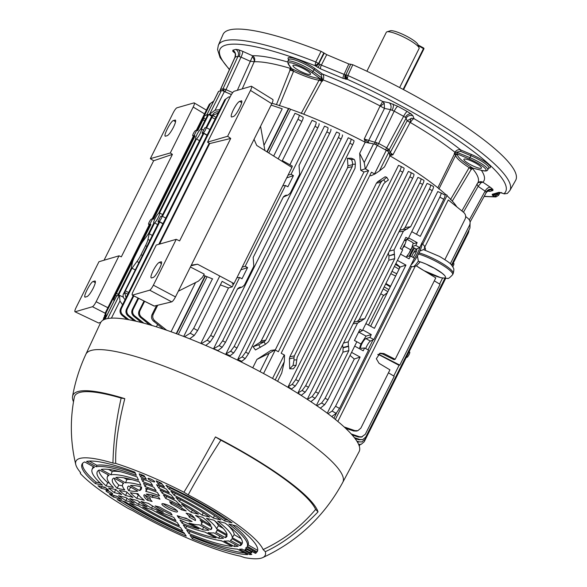 <?xml version="1.0" encoding="UTF-8"?>
<svg xmlns="http://www.w3.org/2000/svg" width="587" height="587" viewBox="0 0 587 587"><rect width="100%" height="100%" fill="white"/><g stroke="black" fill="none" stroke-linecap="round" stroke-linejoin="round"><path stroke-width="0.88" d="M399.63 87.558L419.177 48.347A18.322 3.493 -153.5 0 0 419.096 47.885A18.322 3.493 -153.5 0 0 404.34 37.377A18.322 3.493 -153.5 0 0 386.972 31.83A18.322 3.493 -153.5 0 0 386.928 31.845A18.322 3.493 -153.5 0 0 386.312 32.3L366.897 71.24M386.928 31.845L390.326 30.781A15.702 2.994 26.5 0 1 405.191 35.491A15.702 2.994 26.5 0 1 417.9 44.524L419.096 47.885M403.577 89.642L423.917 48.868L418.311 45.676M423.917 48.838A0.653 0.631 73.8 0 0 423.623 48.002L422.919 48.207M418.054 44.95L423.623 48.002M231.41 94.507L223.874 91.374M235.343 53.461L232.797 51.311L232.834 50.218A5.232 5.034 -106.2 0 1 235.116 57.13L220.551 89.495L220.529 89.98L220.551 89.495L223.023 88.784L226.002 89.62A1.966 0.396 114.2 0 0 225.364 91.792M232.834 50.218L235.747 49.381A5.232 5.034 -106.2 0 1 238.028 56.286L223.023 88.784A1.966 1.886 73.8 0 0 223.464 91.066M365.459 142.443L364.233 139.002L378.696 143.47A1.966 0.389 118.8 0 1 377.346 145.282L375.489 144.527M369.054 143.199L364.233 139.002L380.119 105.924L382.687 101.478L389.122 102.769A5.232 4.197 -78.6 0 1 390.48 109.63L374.983 141.951A1.966 1.578 101.4 0 0 375.409 144.468M386.591 150.617L385.358 149.678A1.966 0.389 118.8 0 0 386.708 147.865L389.174 149.744A1.966 1.886 158.9 0 1 387.06 150.764M477.825 182.836A4.579 4.483 -133.6 0 1 482.903 182.205L490.394 187.297A5.232 2.964 -55.8 0 0 485.119 191.12L478.126 186.365L463.444 212.215M490.394 187.297L492.948 189.44A5.232 4.777 142.3 0 0 486.227 192.008L486.197 192.507L485.119 191.12L469.336 219.883M304.345 69.105A9.818 1.871 -153.5 0 0 292.964 65.48A9.818 1.871 -153.5 0 0 299.15 70.609A9.818 1.871 -153.5 0 0 310.53 74.233A9.818 1.871 -153.5 0 0 304.345 69.105M389.122 102.769L397.795 106.306A5.232 1.042 -61.2 0 0 394.193 111.141L390.48 109.63L384.47 108.419L368.607 140.675A1.966 1.578 101.4 0 0 368.797 142.949M397.795 106.306L407.231 111.486A5.232 1.042 -61.2 0 0 403.629 116.321L394.193 111.141L378.696 143.47L386.708 147.865L403.629 116.321L405.323 117.356A5.232 3.632 127.3 0 1 411.142 113.966L412.984 115.866A5.232 5.034 -21.1 0 0 406.094 118.2L405.323 117.356M475.272 162.929A9.818 1.871 -153.5 0 0 463.891 159.297A9.818 1.871 -153.5 0 0 470.077 164.433A9.818 1.871 -153.5 0 0 481.457 168.058A9.818 1.871 -153.5 0 0 475.272 162.929M235.747 49.381L238.366 49.697L242.695 51.333A5.232 1.049 -65.8 0 1 241.008 57.122L238.028 56.286L235.116 57.13L235.116 57.563L235.116 57.13M229.4 69.626L220.081 57.577L217.564 49.594L218.342 45.272A162.863 31.074 26.5 0 1 315.791 61.973L321.346 65.113A3.273 1.005 112.9 0 0 320.612 68.877L314.97 65.641A159.598 30.451 -153.5 0 0 229.51 69.376M326.724 54.65L321.346 65.113L345.772 75.055L350.733 64.247L348.832 63.983L326.724 54.65L323.826 52.881L318.565 63.455M352.794 64.746A163.487 31.192 26.5 0 1 412.764 94.61A163.487 31.192 26.5 0 1 515.628 180.385L509.832 190.599A162.863 31.074 26.5 0 0 407.363 105.154A162.863 31.074 26.5 0 0 347.878 75.518L352.794 64.746L350.733 64.247M348.832 63.983L343.96 74.666A3.273 1.005 112.9 0 0 343.234 78.423L320.612 68.877M324.222 53.219L318.844 63.682A3.273 2.524 130.1 0 1 314.992 65.663M484.238 196.227A159.598 30.451 -153.5 0 0 494.166 196.55L492.288 195.031L492.266 194.275A3.273 3.148 73.8 0 0 494.614 194.539L500.997 192.69M492.266 194.275L499.104 192.294L503.895 193.695A3.273 0.462 114.9 0 0 503.947 193.783A3.273 0.462 114.9 0 0 504.006 193.791M492.948 189.44L492.904 190.533L489.991 191.377A5.232 5.034 73.8 0 0 487.797 190.76M503.895 193.695L503.939 193.717A159.598 30.451 -153.5 0 0 347.306 79.296L345.809 75.019A2.619 0.389 23.5 0 1 347.878 75.518L347.306 79.304L343.234 78.423M499.104 192.294A3.273 3.148 73.8 0 0 501.071 192.646M494.129 196.52A3.273 1.688 -56.8 0 0 497.284 194.04L497.695 194.304A2.619 0.484 29.8 0 1 498.583 195.295A2.619 0.484 29.8 0 1 498.576 195.302L499.897 193.006M496.455 193.402L497.284 194.04L497.468 193.71M484.106 196.476L495.905 196.931L494.166 196.55L497.666 194.356L498.15 193.512M495.905 196.931L498.576 195.317A2.619 0.44 -149.9 0 0 497.666 194.356M350.637 64.372L345.772 75.055A3.273 3.214 35.3 0 0 347.306 79.304M345.831 74.967A2.619 0.382 24.6 0 1 347.886 75.51M315.791 61.973L314.97 65.641L318.543 63.499L315.791 61.973L321.074 51.355L323.826 52.881M218.342 45.272L223.016 34.494A163.487 31.192 26.5 0 1 321.074 51.355M242.695 51.333L252.513 55.743A4.579 4.241 -91.9 0 1 254.34 61.745L250.172 61.239L241.008 57.122L226.002 89.62L232.679 92.621M242.233 88.894L254.171 61.818A4.579 3.471 51.5 0 0 252.307 56.91L237.346 90.317M287.615 61.98A135.333 25.821 26.5 0 0 252.513 55.743L252.307 56.91M293.581 71.196L293.573 71.247A6.545 1.247 -158 0 0 290.029 70.154L291.974 68.796L293.581 71.196A6.545 0.925 -154.8 0 0 290.169 69.838A130.681 24.933 -153.5 0 0 289.751 69.714L290.631 67.659M288.606 59.647L288.422 59.36A17.5 3.339 26.5 0 1 296.406 59.052A17.5 3.339 26.5 0 1 315.285 68.796L322.476 74.05A1.181 0.77 -53.9 0 0 321.206 74.85L314.008 69.596A16.319 3.111 -153.5 0 0 298.504 61.29A16.319 3.111 -153.5 0 0 288.643 59.566L288.885 59.742M412.984 115.866L414.077 118.706A4.579 1.497 -59.6 0 0 410.445 122.573L407.121 120.849L406.094 118.2L389.174 149.744L390.26 152.554L392.96 154.763L389.629 155.709M389.386 154.08L392.96 154.763L410.115 122.478A4.579 1.622 92.8 0 1 411.487 118.214L407.121 120.849L390.26 152.554A1.966 1.886 158.9 0 1 389.188 153.478M454.852 153.545L457.471 154.132L455.71 155.151A6.545 1.101 -150.6 0 0 454.551 153.794L454.852 153.545M450.442 199.705L469.182 167.581L472.19 167.713L452.239 201.158M469.182 167.581A6.545 1.005 28.9 0 1 471.354 169.298A130.681 24.933 -153.5 0 1 471.522 169.496L472.234 168.073M455.71 155.151L438.885 189.043M472.542 168.021A1.306 0.822 81.9 0 1 472.44 168.043A1.306 0.822 81.9 0 1 472.087 167.977L481.81 170.355A14.932 2.847 -153.5 0 0 484.546 167.853A14.932 2.847 -153.5 0 0 469.688 159.165L457.148 153.875A131.987 25.182 26.5 0 1 457.471 154.132A34.039 6.494 -153.5 0 0 472.19 167.713A131.987 25.182 26.5 0 1 472.381 167.926A1.306 0.961 104.4 0 0 472.63 168.043L472.63 168.043A1.306 0.961 104.4 0 0 472.902 168.065M471.185 169.592A6.545 1.445 30.7 0 0 469.152 167.625A35.345 6.743 26.5 0 1 455.688 155.203A6.545 0.748 -153.5 0 0 454.389 154.095L454.551 153.794A130.681 24.933 -153.5 0 0 454.243 153.545L454.932 152.253C456.459 150.001 458.432 149.252 460.868 150.015L460.604 151.365L456.539 152.15L469.974 157.661L470.913 155.724L460.604 151.365M457.148 153.875A1.306 0.404 -67.1 0 1 457.434 152.363M410.445 122.573A130.754 24.948 -153.5 0 1 454.932 152.253L455.461 152.598L456.539 152.15M488.832 167.816L488.78 167.955A16.319 3.111 -153.5 0 0 470.913 155.724L471.178 154.366L460.868 150.015A135.333 25.821 26.5 0 0 414.077 118.706L411.487 118.214M380.119 105.924A130.754 24.948 -153.5 0 0 323.085 79.883C324.09 77.337 323.892 75.393 322.476 74.05A135.333 25.821 26.5 0 1 382.687 101.478L384.25 103.261L384.47 108.419L380.398 106.166L384.25 103.261M301.197 113.46L319.064 80.148A6.545 0.983 24.4 0 1 321.955 81.006A130.681 24.933 -153.5 0 1 322.439 81.197L323.085 79.883L322.432 79.575L321.206 74.85M321.757 77.888L322.263 78.445A1.306 0.741 -32.1 0 1 320.751 79.12L320.341 78.775A1.306 0.851 -53.9 0 0 321.757 77.888L313.003 71.497L314.008 69.596A1.181 0.77 -53.9 0 1 315.285 68.796M291.526 68.657A1.306 1.218 146.5 0 1 291.005 68.224L288.144 63.902A1.306 1.218 146.5 0 0 288.657 64.328L291.526 68.657A131.987 25.182 26.5 0 1 291.974 68.796A34.039 6.494 -153.5 0 0 319.812 78.57L321.955 81.006L303.728 114.245M254.34 61.745A130.754 24.948 -153.5 0 1 290.345 68.378L291.057 67.483M290.932 69.215A1.306 0.836 -143.8 0 1 290.719 68.43M290.932 68.114A1.306 1.079 173.7 0 0 291.453 68.826L291.438 68.855M319.064 80.148L319.812 78.57A131.987 25.182 26.5 0 1 320.341 78.775L311.587 72.384A1.306 0.851 -53.9 0 0 313.003 71.497A16.245 3.096 26.5 0 0 297.572 63.235A16.245 3.096 26.5 0 0 287.755 61.518L288.643 59.566M321.515 79.957L322.432 79.575M500.909 192.536A3.273 2.201 106.3 0 0 501.423 192.8L504.086 193.849L507.307 193.483L504.27 193.871M481.369 170.296A135.333 25.821 26.5 0 1 482.903 182.205L481.245 182.579L478.126 186.365L476.849 184.054M477.693 183.063A4.579 3.647 -145.2 0 1 481.245 182.579M492.904 190.533A5.232 5.034 73.8 0 0 489.154 190.107L486.344 192.397L470.092 222.003M437.807 187.84L454.389 154.095M279.339 105.785L293.573 71.247A35.345 6.743 26.5 0 0 319.035 80.199A6.545 0.785 28.3 0 1 321.801 81.314M276.433 104.655L290.029 70.154M220.551 89.495A1.966 1.886 73.8 0 0 220.448 90.875M365.672 348.553L366.611 346.411C368.13 343.512 369.384 341.737 370.39 341.069L373.824 339.572L414.415 258.155L410.482 255.998L409.073 258.823L400.539 254.142M359.053 332.279L366.061 336.124L371.3 334.59L369.891 337.415L365.87 338.589C364.718 339.176 363.382 340.908 361.856 343.799C360.521 346.653 360.235 348.172 361.005 348.362L364.622 347.974L368.563 350.138L339.499 408.427L336.16 413.321L331.721 416.579M161.271 218.489A2.994 0.594 -61.2 0 0 161.917 216.097A2.994 0.594 -61.2 0 0 161.792 216.089L160.574 216.442L157.954 221.703L159.172 221.35A2.994 0.594 -61.2 0 0 161.271 218.489M205.413 129.962A2.994 0.594 -61.2 0 0 206.052 127.57A2.994 0.594 -61.2 0 0 205.927 127.562L204.716 127.915L202.097 133.168L203.307 132.823A2.994 0.594 -61.2 0 0 205.413 129.962M135.083 269.851L132.009 268.222L136.976 261.464A10.471 2.084 -61.2 0 0 141.034 254.729L145.547 245.674A10.471 2.084 -61.2 0 0 147.975 239.408L149.201 233.736L154.623 222.869A5.863 1.167 -61.2 0 0 158.204 217.601A5.863 1.167 -61.2 0 0 159.554 212.978L196.469 138.943A5.863 1.167 -61.2 0 0 200.05 133.675A5.863 1.167 -61.2 0 0 201.4 129.052L208.678 114.45L209.625 114.171L221.38 90.603L218.606 91.411L206.778 115.008L207.453 115.419M162.658 214.556L159.554 212.978M203.594 130.167L201.4 129.052M231.344 94.61L224.425 91.469A3.926 0.748 -153.5 0 0 221.38 90.603M219.809 109.696L215.091 110.18L209.625 114.171M212.149 115.588L209.728 114.157M208.678 114.45L211.738 116.248M196.469 138.943L199.492 140.675M154.623 222.869L157.646 224.608M149.201 233.736L152.253 235.424M107.729 318.543L119.344 295.254L118.391 295.532L132.009 268.222M119.344 295.254L123.387 297.205M119.447 295.239L119.968 300.977L111.405 318.147M122.544 304.77L119.968 300.977M104.119 319.592L104.596 315.226M104.78 317.031L104.963 319.167M195.53 130.578A2.994 0.594 -61.2 0 0 193.563 133.168A2.994 0.594 -61.2 0 0 192.778 135.824A2.994 0.594 -61.2 0 0 192.91 135.832L194.121 135.48L196.74 130.226L195.53 130.578M151.395 219.105A2.994 0.594 -61.2 0 0 149.428 221.695A2.994 0.594 -61.2 0 0 148.636 224.351A2.994 0.594 -61.2 0 0 148.768 224.359L149.986 224.007L152.605 218.753L151.395 219.105M116.989 295.936L115.551 295.144L133.469 259.454M115.551 295.144L113.709 299.502L114.414 295.819L150.008 224.784L150.881 224.535L140.931 244.478M113.709 299.502L114.01 301.021M149.986 224.007L150.881 224.535M152.936 218.914L194.15 136.257L195.016 136.001L153.53 219.215L152.605 218.753M194.121 135.48L195.016 136.001M196.74 130.226L197.672 130.681L203.77 118.214L204.276 116.732L202.999 118.17L204.276 116.732M202.999 118.17L197.078 130.387M206.917 114.685L204.856 115.727M105.352 318.381L105.139 313.201L149.252 224.718M204.533 113.856L193.196 107.054L170.303 152.958L172.417 154.381L121.326 256.849L119.022 255.822L98.946 261.729L76.083 307.581C74.791 310.325 74.498 311.719 75.187 311.763L92.453 306.73L105.146 313.187L106.005 312.944L105.873 317.34M213.558 101.36L209.317 104.259L213.235 101.441M106.005 312.944L113.775 297.374M115.081 294.747L149.824 225.063M152.899 218.9L193.967 136.536M197.034 130.373L202.676 119.066M203.674 117.062L210.183 104.002M152.165 218.878L193.394 136.191M196.307 130.351L209.317 104.259M103.063 320.135L103.906 317.332M104.002 319.167L103.95 319.666M206.778 115.008L218.467 91.506A3.926 0.748 26.5 0 1 218.606 91.411M206.859 114.979L207.813 114.7L200.527 129.301A5.863 1.167 -61.2 0 0 196.946 134.57A5.863 1.167 -61.2 0 0 195.596 139.192L158.681 213.228A5.863 1.167 -61.2 0 0 155.1 218.503A5.863 1.167 -61.2 0 0 153.75 223.119L148.335 233.986L143.36 240.743A10.471 2.084 -61.2 0 0 139.31 247.487L134.797 256.534A10.471 2.084 -61.2 0 0 132.369 262.8L131.143 268.479L117.525 295.782L116.571 296.061L105.014 319.24M104.904 319.277L116.571 296.061M141.548 322.579L133.697 316.188C131.723 314.316 131.253 312.123 132.273 309.606L133.139 309.356C132.126 311.866 132.625 314.052 134.643 315.909L143.866 323.188M133.139 309.356L138.642 298.328M132.273 309.606L138.048 298.027M147.682 323.246L147.249 324.112M127.049 319.423L121.993 315.307C120.019 313.436 119.55 311.242 120.57 308.725L121.436 308.476C120.423 310.993 120.922 313.179 122.94 315.036L128.935 319.761M230.185 96.774L228.666 96.972L224.748 99.783L228.666 96.972M121.436 308.476L225.613 99.533M120.57 308.725L224.748 99.783M207.028 135.318L203.836 133.447L202.97 133.704L202.097 133.168M165.783 218.041L161.917 216.097L202.97 133.704M162.482 216.383L203.836 133.447M162.893 223.852L159.693 221.974L158.828 222.231L157.954 221.703M127.827 294.182L124.649 292.509L125.369 290.829L159.693 221.974M125.479 300.052C123.497 298.262 122.749 296.347 123.248 294.329L158.828 222.231M124.649 292.509L126.044 297.748M218.195 112.931L213.074 115.25L213.044 114.194L210.997 117.591L206.03 127.555L209.926 129.514M206.624 127.856L213.074 115.25M213.044 114.194C214.637 112.095 216.75 111.383 219.399 112.058M264.143 145.033L282.208 108.808L271.121 105.088M163.406 329.124L153.493 321.118C151.512 319.247 151.035 317.053 152.055 314.544L156.524 305.578M152.055 314.544L153.266 314.192C152.246 316.701 152.745 318.895 154.748 320.751L166.679 330.232M153.266 314.192L157.705 305.284M195.581 282.545L171.044 331.765M149.568 324.78L140.55 317.435C138.583 315.564 138.106 313.37 139.134 310.853L144.035 301.021M139.134 310.853L140 310.604C138.98 313.113 139.479 315.3 141.496 317.156L152.106 325.528M140 310.604L144.622 301.314M157.617 324.442L156.421 326.849M134.056 320.796L127.885 315.769C125.919 313.898 125.442 311.704 126.469 309.188L127.335 308.938C126.315 311.455 126.814 313.641 128.832 315.498L136.147 321.265M127.335 308.938L133.829 295.914M139.985 321.309L139.596 322.087M126.469 309.188L133.234 295.621M158.82 244.302L209.199 143.257M176.232 333.643L204.958 276.029M266.894 151.798L288.459 108.551A128.913 24.595 -153.5 0 0 272.016 103.275M234.154 346.462L236.965 348.01L233.692 352.941L230.185 355.729L225.878 353.998L230.625 351.253L234.154 346.462L338.332 137.519C339.469 135.12 339.8 133.697 339.315 133.256L336.542 132.046L225.878 353.998M342.382 134.937C342.713 135.296 342.294 136.668 341.142 139.068L338.332 137.519M236.965 348.01L341.142 139.068M237.706 288.672L242.556 286.794L244.493 284.915L253.804 266.234L253.18 257.436L283.11 197.415L285.04 195.53L286.544 195.178L283.785 196.44M242.556 286.794L237.456 289.024M299.04 115.03L303.083 117.246C303.428 117.613 303.039 119 301.887 121.399L297.954 119.242C299.091 116.835 299.443 115.426 298.996 115.008L294.975 113.291L273.667 156.032M291.776 167.361L292.385 166.143L282.325 160.625L301.887 121.399M278.194 158.864L297.954 119.242M233.817 283.609L232.195 286.867L228.497 287.946L220.382 284.878M232.195 286.867L222.143 281.342L197.606 330.54L194.268 335.441L189.674 338.809M184.501 336.777L190.203 333.211L193.673 328.382L219.78 276.022M212.435 278.854L183.709 336.468M286.705 177.876L293.449 175.608L291.049 174.295L288.048 175.175M282.765 185.778L285.473 185.492L287.865 186.805L293.449 175.608M240.846 269.851L247.589 267.584L245.197 266.271L242.189 267.151M236.906 277.754L239.613 277.468L242.005 278.781L247.589 267.584M201.334 343.608L207.174 340.233L210.711 335.441L239.613 277.468M210.711 335.441L213.521 336.982L210.241 341.92L205.743 345.494M213.521 336.982L237.251 289.391L239.18 287.513L240.685 287.16L237.926 288.415M245.197 266.271L285.473 185.492M291.049 174.295L314.984 126.3C316.122 123.894 316.452 122.47 315.967 122.03L312.064 120.335L289.905 164.778M228.497 287.946L200.849 343.402M319.035 123.71C319.365 124.07 318.946 125.442 317.794 127.841L314.984 126.3M283.565 196.696L288.415 194.818L283.316 197.041M288.415 194.818L290.352 192.94L299.663 174.258L299.04 165.461L317.794 127.841M241.052 287.146L240.685 287.16M286.911 195.17L286.544 195.178M261.193 340.952L265.742 340.137L264.429 341.612L259.858 342.434L261.193 340.952L347.555 167.721L347.944 165.761L347.372 158.292L351.342 158.226L354.093 159.37C354.746 159.855 355.164 161.462 355.355 164.184L352.626 164.272C352.42 161.55 351.907 159.95 351.07 159.473L347.372 158.292M265.742 340.137L352.237 166.649L347.555 167.721M352.626 164.272L352.237 166.649M265.485 344.29L255.44 349.969L253.1 346.726L258.684 344.774L263.996 341.891L265.485 344.29L268.553 341.678L355.047 168.198L355.355 164.184M263.996 341.891L264.429 341.612M259.858 342.434L253.1 346.726M259.99 371.622L269.088 353.359L256.937 359.413L270.93 350.424L274.973 349.874L278.355 351.723L368.636 170.641L363.962 172.013L360.748 170.274L365.261 168.792L364.219 162.57L373.545 143.859A3.926 0.748 26.5 0 1 377.302 145.378L365.554 168.953L368.636 170.641M269.088 353.359L274.973 349.874M275.222 350.006L363.962 172.013M360.748 170.274L359.684 153.332L364.219 162.57M359.684 153.332L365.202 142.259L373.545 143.859M374.535 173.884L386.29 150.316A3.926 0.748 -153.5 0 1 388.763 152.209L379.429 170.92L374.822 174.046L371.446 172.189L281.166 353.264L284.541 355.12L284.306 361.717L275.208 379.958M277.585 381.308L281.716 373.016L284.306 361.717M379.429 170.92L384.463 166.935L389.981 155.863L388.763 152.209M374.822 174.046L370.837 175.814L369.898 175.293M356.83 441.094L359.017 441.85L361.922 441.923L357.307 441.864M361.922 441.923L364.953 439.369L445.166 278.473M451.755 265.265L469.644 228.666M379.422 353.447L382.526 353.961L393.972 359.64L395.19 359.288L383.92 353.557L380.119 353.183L376.318 358.716L379.048 363.324L389.922 369.847L360.858 428.136L357.828 430.697L356.595 431.049L353.653 430.983L345.589 428.283M423.975 270.644L435.781 277.871L395.19 359.288M444.88 259.615L465.139 218.995C466.159 216.478 465.674 214.284 463.701 212.421L448.277 199.962L424.922 246.811M344.151 426.947L354.908 430.623L357.828 430.697M415.112 266.498L337.841 421.473M439.59 284.035L442.532 278.128M434.299 280.835L440.074 284.328L399.798 365.114L399.065 365.327L378.138 354.284M399.798 365.114L379.664 354.79M377.779 354.636L378.82 355.032M393.73 376.01L399.065 365.327M388.447 372.811L394.215 376.304L365.312 434.277L361.394 437.095L358.43 437.029L352.09 434.923M351.202 433.94L359.376 436.757L362.289 436.838M450.324 263.768L469.585 225.137C470.613 222.62 470.136 220.426 468.169 218.555L465.689 216.53M453.729 263.585A2.994 0.594 118.8 0 1 453.861 263.592A2.994 0.594 118.8 0 1 452.804 266.74M409.587 352.112A2.994 0.594 118.8 0 1 409.719 352.119A2.994 0.594 118.8 0 1 408.934 354.775A2.994 0.594 118.8 0 1 406.967 357.366L406.189 357.593M390.56 286.251L385.901 283.499M390.282 286.801L385.622 284.071M390.81 273.667L395.631 276.073M380.75 293.845L383.502 295.217M383.223 288.885L387.853 291.688M388.873 289.626L384.214 286.896M391.955 271.37L396.783 273.762M399.05 269.22L394.413 266.439M398.881 266.447L395.418 264.421M402.939 247.626L404.399 244.684M387.347 292.693L382.973 296.075L368.511 325.081M399.652 268.01L398.756 265.852M413.49 247.582L409.227 256.13M358.591 444.315L361.203 444.3L364.233 441.747L445.628 278.487M361.203 444.3L358.782 444.755M452.041 265.625L468.404 232.804L468.954 230.772M354.35 437.631L359.824 439.516L362.729 439.597L358.877 439.788L355.032 438.511M362.729 439.597L365.752 437.036L444.821 278.451M451.528 265.001L469.93 228.094L470.077 223.625M456.825 206.866A128.913 24.595 -153.5 0 0 446.949 195.662M335.368 419.456L411.59 266.586M422.787 244.126L447.155 195.251L445.555 194.37A128.913 24.595 -153.5 0 0 389.981 155.863M333.915 418.296L336.586 412.932M368.042 349.852L372.98 339.946M445.085 195.317L445.555 194.37M307.324 399.373L312.086 396.614L315.615 391.822L318.425 393.371L315.153 398.302L310.875 401.706M420.776 178.617L423.858 180.312C424.174 180.657 423.755 182.029 422.603 184.428L419.793 182.887C420.93 180.48 421.261 179.057 420.776 178.617L417.937 177.384L307.272 399.336M318.425 393.371L422.603 184.428M315.615 391.822L419.793 182.887M295.738 379.598L298.548 381.139L295.268 386.07L291.548 389.034L288.136 386.738L292.201 384.39L295.738 379.598L399.908 170.656C401.053 168.249 401.376 166.833 400.892 166.385L398.514 165.351L288.136 386.738M403.981 168.08L400.914 166.4L403.981 168.08C404.289 168.425 403.871 169.804 402.719 172.196L399.908 170.656M298.548 381.139L402.719 172.196M382.152 180.877L380.838 182.352L376.45 183.137L377.749 181.662L385.138 176.782L386.752 177.296L383.803 179.805L382.152 180.877L377.749 181.662M289.831 356.867L294.344 355.839L293.933 357.806L289.406 358.848L289.831 356.867L376.45 183.137M294.344 355.839L380.838 182.352M386.752 177.296L388.425 179.967L385.292 182.205L383.803 179.805M296.773 359.882L296.068 365.297L293.368 368.827L289.707 368.775L293.06 365.393L294.043 359.97L296.773 359.882L297.154 357.38L383.649 183.892L385.292 182.205M294.043 359.97L293.933 357.806M289.406 358.848L289.707 368.775M316.863 405.756L321.581 403.034L325.117 398.243L327.928 399.784L356.83 341.81L354.438 340.497L360.022 329.3L362.414 330.613L402.689 249.835L400.297 248.521L405.874 237.324L408.273 238.638L432.201 190.643L429.391 189.095C430.535 186.695 430.858 185.272 430.374 184.832L427.094 183.401L405.089 227.543L410.636 226.714L429.391 189.095M358.363 332.624L362.414 330.613M404.223 240.648L408.273 238.638M430.418 184.854L433.463 186.519C433.771 186.871 433.36 188.244 432.201 190.643M366.061 336.124L360.924 343.989L359.361 348.685M354.687 346.117L363.214 350.799L364.622 347.974M354.467 340.445L360.924 343.989M371.3 334.59L362.766 329.909M365.892 323.642L374.425 328.324L405.947 265.089L397.421 260.408M370.624 326.24L400.136 267.041L405.947 265.089M400.136 267.041L395.895 263.46M404.913 240.303L405.698 240.729M408.625 237.926L417.159 242.614L413.013 243.825M411.751 231.667L420.277 236.348L439.839 197.122C440.984 194.723 441.329 193.314 440.888 192.888L437.77 191.56L416.484 234.264M440.903 192.903L444.968 195.126L440.888 192.888M444.946 195.119C445.313 195.5 444.924 196.887 443.772 199.279L439.839 197.122M417.159 242.614L415.75 245.439L419.683 247.597L443.772 199.279M412.191 246.863L416.249 249.093L419.683 247.597M412.338 246.437L415.75 245.439M410.482 255.998L406.886 256.38M369.891 337.415L373.824 339.572M327.935 413.696L332.095 411.091L335.559 406.27L360.095 357.065L351.562 352.383M413.901 249.137L414.422 248.096M327.267 413.197L354.277 359.017L360.095 357.065M354.277 359.017L350.043 355.436M327.928 399.784L324.655 404.714L320.319 408.163M325.117 398.243L348.847 350.644L342.955 352.156L316.393 405.434M342.955 352.156L343.102 347.834L348.634 346.411L348.847 350.644M353.756 322.52L355.421 321.735L360.976 320.935L357.534 323.173L348.223 341.854L348.436 346.088L342.955 347.497L342.573 344.943M360.976 320.935L364.776 318.697L394.706 258.669L388.814 260.18L359.229 319.519L364.776 318.697M361.797 320.884L361.343 320.928M357.256 321.463L359.229 319.519M399.615 230.537L401.273 229.759L406.828 228.959L403.394 231.19L394.075 249.871L394.706 258.669M388.814 260.18L388.961 255.851L394.493 254.435M394.295 254.112L388.961 255.851M388.814 255.521L388.433 252.96M406.828 228.959L410.636 226.714M407.649 228.908L407.195 228.952M403.108 229.488L405.089 227.543M305.666 385.718L308.476 387.259L305.196 392.189L301.219 395.352L297.947 392.923L302.129 390.502L305.666 385.718L409.836 176.775C410.981 174.368 411.304 172.945 410.819 172.505L408.376 171.441L297.947 392.923M410.863 172.527L413.908 174.2L410.841 172.519M413.886 174.192C414.217 174.544 413.798 175.924 412.646 178.316L409.836 176.775M308.476 387.259L412.646 178.316M386.29 150.316L377.302 145.378M256.937 359.413L252.748 367.814M245.682 352.119L248.492 353.668L245.219 358.598L241.807 361.306L237.706 359.479L242.145 356.911L245.682 352.119L349.852 143.177C350.997 140.777 351.327 139.354 350.835 138.914L348.238 137.784L237.706 359.479M353.924 140.601L350.865 138.921L353.924 140.601C354.232 140.953 353.822 142.325 352.67 144.725L349.852 143.177M248.492 353.668L352.67 144.725M222.656 340.798L225.474 342.346L222.194 347.277L218.129 350.512L213.492 348.854L219.127 345.589L222.656 340.798L326.834 131.855C327.979 129.456 328.302 128.032 327.817 127.592L324.523 126.154L213.492 348.854M330.885 129.272C331.215 129.632 330.797 131.004 329.645 133.403L326.834 131.855M225.474 342.346L329.645 133.403M365.202 142.259A128.913 24.595 -153.5 0 0 290.55 109.285L268.765 152.972M206.925 277.013L178.301 334.414M267.217 152.004L288.951 108.404L290.55 109.285M176.584 333.776L205.296 276.198M288.459 108.551L288.951 108.404M151.541 277.93L153.097 277.482C155.922 277.035 164.133 260.555 160.882 261.868L159.319 262.323C157.654 263.233 155.577 266.065 153.082 270.805C150.881 275.472 150.367 277.842 151.541 277.93L151.167 277.915M241.528 100.935L239.569 101.368C237.904 102.277 235.827 105.102 233.333 109.85C231.139 114.509 230.625 116.879 231.792 116.967L231.417 116.96M231.792 116.967L233.347 116.52C236.172 116.079 244.39 99.592 241.132 100.913L241.749 101.28M191.296 265.192L197.503 264.209L234.008 283.565L291.908 167.442L256.724 145.437L254.046 139.332M264.906 150.551L260.555 126.271M234.008 283.565L232.181 284.013M197.503 264.209L190.988 265.801M190.393 266.997L204.239 274.136L202.471 277.277L198.494 281.085L178.331 291.196M212.67 278.928L203.564 275.332M272.617 99.504C273.351 99.577 273.08 100.986 271.796 103.738L250.488 90.413C251.786 87.668 252.08 86.274 251.39 86.23L234.125 91.256C233.142 91.792 231.916 93.458 230.449 96.261L207.556 142.164L227.631 136.265L230.72 138.437L179.629 240.905L176.239 239.335L153.376 285.187L175.476 296.912C174.009 299.7 172.754 301.351 171.727 301.857L154.161 306.084L132.258 295.129L154.388 306.098M159.583 244.089L209.691 143.58L207.556 142.164M209.691 143.58L230.72 138.437M171.727 301.857L149.7 290.176L132.471 295.136C131.781 295.085 132.09 293.691 133.381 290.939L156.267 245.036L176.239 239.335M271.796 103.738L175.476 296.912M250.488 90.413L227.631 136.265M272.867 99.533L251.39 86.23M149.7 290.176C150.683 289.648 151.908 287.982 153.376 285.187M107.039 490.644A3.749 0.712 26.5 0 1 110.804 492.302A3.749 0.712 26.5 0 1 112.689 493.983A3.749 0.712 26.5 0 1 111.618 493.99A3.749 0.712 26.5 0 1 107.817 492.31A3.749 0.712 26.5 0 1 105.983 490.637A3.749 0.712 26.5 0 1 107.039 490.644M154.638 481.531A3.749 0.712 26.5 0 1 154.711 481.81A3.749 0.712 26.5 0 1 151.593 481.054A3.749 0.712 26.5 0 1 148.071 478.757A3.749 0.712 26.5 0 1 148.005 478.464A3.749 0.712 26.5 0 1 151.16 479.256A3.749 0.712 26.5 0 1 154.638 481.531M109.527 494.357L117.018 496.286A86.597 16.524 -153.5 0 0 121.685 499.442L113.416 497.028A97.934 18.689 -153.5 0 1 109.527 494.357M101.118 488.223A97.934 18.689 -153.5 0 1 97.985 485.75L105.007 487.261A86.597 16.524 -153.5 0 0 108.61 490.145L101.118 488.223L101.83 486.792L105.616 487.76M144.116 475.763L146.39 479.197A86.597 16.524 -153.5 0 0 140.623 476.938L139.192 473.812A97.934 18.689 -153.5 0 1 144.116 475.763M164.521 487.034A86.597 16.524 -153.5 0 0 158.431 484.282L156.157 480.848A97.934 18.689 -153.5 0 1 161.315 483.152L164.521 487.034M247.398 551.318A3.749 0.712 26.5 0 1 245.043 549.351A3.749 0.712 26.5 0 1 249.387 550.745A3.749 0.712 26.5 0 1 251.75 552.697A3.749 0.712 26.5 0 1 247.398 551.318M255.44 553.372L245.674 548.009A86.597 16.524 -153.5 0 0 246.767 547.113L256.468 552.661A97.934 18.689 -153.5 0 1 255.44 553.372L255.998 551.883M239.547 549.205A86.597 16.524 -153.5 0 0 242.035 549.065L251.801 554.429A97.934 18.689 -153.5 0 1 249.783 554.598L239.547 549.205M189.256 517.162A21.763 4.153 -153.5 0 0 186.094 513.126L190.731 514.315A28.726 5.481 -153.5 0 1 195.449 520.53A28.726 5.481 -153.5 0 1 195.442 520.559L189.256 517.162L190.188 515.724A21.968 4.19 -153.5 0 0 189.315 513.948M195.566 515.489A69.471 13.259 -153.5 0 0 210.931 525.402A46.894 8.944 -153.5 0 0 202.64 517.308L195.566 515.489M216.537 528.667A52.573 10.03 -153.5 0 0 206.389 518.27L213.873 520.199A63.91 12.195 -153.5 0 1 227.11 534.713L216.537 528.667L218.445 525.666A53.006 10.111 -153.5 0 0 214.798 520.911M232.247 537.648A69.582 13.274 -153.5 0 0 217.623 521.161L225.1 523.083A80.918 15.438 -153.5 0 1 242.314 543.408L232.247 537.648L234.184 534.669A70.014 13.362 -153.5 0 0 227.969 525.299M247.288 546.255A86.597 16.524 -153.5 0 0 228.842 524.044L236.319 525.967A97.934 18.689 -153.5 0 1 257.51 551.12A97.934 18.689 -153.5 0 1 257.128 551.89L247.288 546.255L248.162 544.934A86.788 16.561 -153.5 0 0 232.687 525.035M232.048 522.841A97.934 18.689 -153.5 0 0 165.952 485.28L169.21 489.22A86.597 16.524 -153.5 0 1 224.572 520.918L232.048 522.841M220.829 519.957A80.918 15.438 -153.5 0 0 170.861 491.216L174.192 495.245A69.582 13.274 -153.5 0 1 213.345 518.035L220.829 519.957M209.603 517.074A63.91 12.195 -153.5 0 0 175.895 497.299L179.395 501.533A52.573 10.03 -153.5 0 1 202.119 515.151L209.603 517.074M191.289 512.37L198.369 514.19A46.894 8.944 -153.5 0 0 181.478 503.888A69.471 13.259 -153.5 0 0 191.289 512.37L192.345 510.22M186.189 510.991A28.726 5.481 -153.5 0 0 169.636 501.709L171.074 503.881A21.763 4.153 -153.5 0 1 181.544 509.802L186.189 510.991M159.972 499.192A21.763 4.153 -153.5 0 0 152.253 497.431L146.207 494.115A28.726 5.481 -153.5 0 1 158.534 497.02L159.972 499.192M139.669 490.578A69.471 13.259 -153.5 0 0 141.438 488.832A69.471 13.259 -153.5 0 0 141.504 487.005A46.894 8.944 -153.5 0 0 130.446 485.508L139.669 490.578L140.939 487.225L139.75 486.564M140.873 485.266A52.573 10.03 -153.5 0 0 125.559 482.83L115.8 477.473A63.91 12.195 -153.5 0 1 139.31 481.854L140.873 485.266M138.547 480.195A69.582 13.274 -153.5 0 0 110.914 474.795L101.162 469.439A80.918 15.438 -153.5 0 1 137.065 476.945L138.547 480.195M136.331 475.338A86.597 16.524 -153.5 0 0 96.283 466.76L86.538 461.411A97.934 18.689 -153.5 0 1 134.871 472.161L136.331 475.338M92.042 469.556A86.597 16.524 -153.5 0 1 94.434 467.296L84.689 461.947A97.934 18.689 -153.5 0 0 82.268 463.745A97.934 18.689 -153.5 0 0 95.388 483.6L102.512 485.133A86.597 16.524 -153.5 0 1 92.042 469.556L92.555 468.088A86.788 16.561 -153.5 0 1 93.45 466.753M107.296 477.077A69.582 13.274 -153.5 0 1 109.065 475.331L99.313 469.974A80.918 15.438 -153.5 0 0 97.457 471.405A80.918 15.438 -153.5 0 0 106.115 485.911L113.408 487.481A69.582 13.274 -153.5 0 1 107.296 477.077L108.096 474.795M122.551 484.598A52.573 10.03 -153.5 0 1 123.703 483.365L113.951 478.009A63.91 12.195 -153.5 0 0 112.645 479.065A63.91 12.195 -153.5 0 0 117.129 488.281L124.782 489.925A52.573 10.03 -153.5 0 1 122.551 484.598L123.101 483.035M128.597 486.051A46.894 8.944 -153.5 0 0 127.834 486.718A46.894 8.944 -153.5 0 0 128.744 490.703A69.471 13.259 -153.5 0 0 137.82 491.114L128.597 486.051M150.287 498.003L144.241 494.687A28.726 5.481 -153.5 0 0 144.05 494.9A28.726 5.481 -153.5 0 0 147.359 500.256L152.099 501.474A21.763 4.153 -153.5 0 1 150.177 498.209L150.257 497.989A21.763 4.153 -153.5 0 0 150.177 498.209M159.847 507.139A21.763 4.153 -153.5 0 0 170.729 512.935L172.138 515.063A28.726 5.481 -153.5 0 1 155.107 505.913L159.847 507.139M173.84 517.426A69.471 13.259 -153.5 0 0 156.648 511.086A46.894 8.944 -153.5 0 0 157.272 511.431A46.894 8.944 -153.5 0 0 175.99 520.669L173.84 517.426M151.666 509.567A52.573 10.03 -153.5 0 0 155.768 511.864A52.573 10.03 -153.5 0 0 177.135 522.393L179.402 525.827A63.91 12.195 -153.5 0 1 152.767 512.737A63.91 12.195 -153.5 0 1 142.656 506.926L151.666 509.567M138.283 505.649A69.582 13.274 -153.5 0 0 151.263 513.17A69.582 13.274 -153.5 0 0 180.539 527.544L182.814 530.971A80.918 15.438 -153.5 0 1 148.262 514.043A80.918 15.438 -153.5 0 1 129.698 503.14L138.283 505.649M125.464 501.9A86.597 16.524 -153.5 0 0 146.757 514.476A86.597 16.524 -153.5 0 0 183.951 532.688L186.226 536.122A97.934 18.689 -153.5 0 1 143.756 515.342A97.934 18.689 -153.5 0 1 117.07 499.442L125.464 501.9M192.345 538.705A97.934 18.689 -153.5 0 0 247.736 554.612L237.353 549.139A86.597 16.524 -153.5 0 1 190.071 535.271L192.345 538.705L193.16 537.332L192.433 536.239M188.933 533.554A80.918 15.438 -153.5 0 0 232.1 546.372L221.475 540.774A69.582 13.274 -153.5 0 1 186.666 530.127L188.933 533.554L190.144 531.529M185.529 528.41A63.91 12.195 -153.5 0 0 216.053 537.912L204.892 532.035A52.573 10.03 -153.5 0 1 183.254 524.976L185.529 528.41L186.747 526.356M182.117 523.259A46.894 8.944 -153.5 0 0 198.854 528.902A69.471 13.259 -153.5 0 0 179.967 520.009L182.117 523.259L183.195 521.432M178.653 517.815A28.726 5.481 -153.5 0 0 192.081 521.527L185.903 518.138A21.763 4.153 -153.5 0 1 177.245 515.687L178.653 517.815L179.534 516.325M150.448 482.103A80.918 15.438 -153.5 0 0 141.35 478.515L142.802 481.692A69.582 13.274 -153.5 0 1 152.723 485.537L150.448 482.103M153.86 487.254A63.91 12.195 -153.5 0 0 143.536 483.299L145.033 486.572A52.573 10.03 -153.5 0 1 156.135 490.688L153.86 487.254M157.272 492.405A46.894 8.944 -153.5 0 0 145.767 488.245A74.49 14.213 -153.5 0 1 145.774 491.436A35.558 6.787 -153.5 0 1 159.547 495.846L157.272 492.405M182.036 506.75A35.558 6.787 -153.5 0 0 165.673 498.429L163.391 494.988A46.894 8.944 -153.5 0 1 176.181 501.085A74.49 14.213 -153.5 0 0 182.036 506.75M174.405 498.972A52.573 10.03 -153.5 0 0 162.254 493.271L159.98 489.837A63.91 12.195 -153.5 0 1 171.052 494.914L174.405 498.972M169.401 492.926A69.582 13.274 -153.5 0 0 158.842 488.12L156.568 484.686A80.918 15.438 -153.5 0 1 166.143 488.986L169.401 492.926M118.559 495.699A80.918 15.438 -153.5 0 0 125.845 500.66L134.225 503.11A69.582 13.274 -153.5 0 1 126.036 497.622L118.559 495.699M129.786 498.583A63.91 12.195 -153.5 0 0 138.473 504.35L147.11 506.882A52.573 10.03 -153.5 0 1 137.263 500.513L129.786 498.583M141.012 501.474A46.894 8.944 -153.5 0 0 151.6 508.21A74.49 14.213 -153.5 0 1 163.296 512.18A35.558 6.787 -153.5 0 1 160.273 510.558A35.558 6.787 -153.5 0 1 148.511 503.397L141.012 501.474M136.742 498.356A46.894 8.944 -153.5 0 1 130.373 492.698A74.49 14.213 -153.5 0 0 137.989 493.689A35.558 6.787 -153.5 0 0 144.241 500.278L136.742 498.356L138.334 495.135L138.98 495.296M125.508 495.465A63.91 12.195 -153.5 0 1 119.271 490.328L126.616 491.906A52.573 10.03 -153.5 0 0 132.992 497.387L125.508 495.465L127.093 492.244M114.289 492.581A80.918 15.438 -153.5 0 1 108.544 488.017L115.668 489.551A69.582 13.274 -153.5 0 0 121.766 494.503L114.289 492.581L115.866 489.36M240.824 543.709L240.068 545.683A80.918 15.438 -153.5 0 0 241.888 544.318L232.048 538.69A69.582 13.274 -153.5 0 1 231.806 539.152L232.1 538.719M240.068 545.683L230.317 540.333A69.582 13.274 -153.5 0 0 231.806 539.152M226.288 535.395L225.437 537.655A63.91 12.195 -153.5 0 0 227 536.078A63.91 12.195 -153.5 0 0 227.066 535.836L216.933 530.039A52.573 10.03 -153.5 0 1 216.618 531.492L217.41 530.31M225.437 537.655L215.678 532.299A52.573 10.03 -153.5 0 0 216.618 531.492M211.731 527.104L210.792 529.613A46.894 8.944 -153.5 0 0 211.746 528.557A46.894 8.944 -153.5 0 0 211.716 527.045A74.49 14.213 -153.5 0 1 200.013 519.877A35.558 6.787 -153.5 0 1 201.429 523.839L202.86 521.689M210.792 529.613L201.018 524.25A35.558 6.787 -153.5 0 0 201.429 523.839M189.051 523.054A35.558 6.787 -153.5 0 0 199.169 524.785L208.943 530.149A46.894 8.944 -153.5 0 1 202.522 529.709A74.49 14.213 -153.5 0 0 189.051 523.054M208.062 532.614A52.573 10.03 -153.5 0 0 213.829 532.835L223.588 538.191A63.91 12.195 -153.5 0 1 218.753 538.25L208.062 532.614M224.014 541.016A69.582 13.274 -153.5 0 0 228.468 540.869L238.219 546.226A80.918 15.438 -153.5 0 1 234.389 546.49L224.014 541.016M167.383 508.496A8.71 1.666 -153.5 0 0 177.479 511.725A8.71 1.666 -153.5 0 0 171.998 507.161A8.71 1.666 -153.5 0 0 161.895 503.954A8.71 1.666 -153.5 0 0 167.383 508.496M265.309 551.67L263.101 549.571C283.506 540.106 301.014 526.722 315.63 509.406L318.037 511.871C299.832 530.714 282.259 543.98 265.309 551.67A106.665 20.354 26.5 0 1 262.631 557.65A106.665 20.354 26.5 0 1 244.691 557.643L240.362 556.153A104.699 19.98 26.5 0 1 133.022 510.837L128.076 508.408A106.665 20.354 26.5 0 1 80.448 473.621L80.133 472.021M188.2 494.856L183.936 492.222C192.426 478.354 202.933 459.929 215.451 436.933L220.859 440.177C208.568 459.203 197.687 477.429 188.2 494.856A104.699 19.98 26.5 0 1 263.101 549.571M115.69 463.414L112.953 463.084C113.43 441.842 116.167 420.175 121.149 398.081L124.804 398.661C118.28 424.188 115.243 445.768 115.69 463.414A106.665 20.354 26.5 0 1 183.936 492.222M80.448 473.621L80.522 472.484A104.699 19.98 26.5 0 1 75.767 464.552A104.699 19.98 26.5 0 1 112.953 463.084M122.448 501.012A97.743 18.652 -153.5 0 0 144.49 513.948A97.743 18.652 -153.5 0 0 184.626 533.708M163.289 503.719A8.768 1.673 -153.5 0 0 168.117 507.007A8.768 1.673 -153.5 0 0 176.834 510.47M253.672 552.404L254.78 551.692M215.451 436.933A136.852 26.114 26.5 0 1 231.733 445.592A136.852 26.114 26.5 0 1 318.037 511.871M268.142 376.025A144.453 27.56 26.5 0 1 359.09 451.689L342.786 482.316A143.529 27.384 26.5 0 0 252.417 407.143A143.529 27.384 26.5 0 0 85.893 354.24L100.546 322.784A144.453 27.56 26.5 0 1 268.142 376.025M220.859 440.177A134.893 25.74 26.5 0 1 315.63 509.406M75.767 464.552C70.389 442.209 69.912 419.749 74.336 397.186A134.893 25.74 26.5 0 1 121.149 398.081M73.492 401.772A136.852 26.114 26.5 0 1 72.553 396.438A136.852 26.114 26.5 0 1 124.804 398.661M235.174 544.553L234.389 546.49M219.663 536.034L218.753 538.25M203.579 527.207L202.522 529.709M136.411 493.586A46.461 8.864 -153.5 0 0 138.334 495.135M152.598 506.067L151.6 508.21M139.552 502.076L138.473 504.35M126.983 498.29L125.845 500.66M158.842 488.12L160.002 486.197M162.254 493.271L163.406 491.356M165.673 498.429L166.818 496.529M147.814 488.303L145.774 491.436M146.368 484.326L145.033 486.572M144.079 479.564L142.802 481.692M182.513 517.426A28.514 5.444 -153.5 0 0 187.37 518.945M219.971 540.554A80.485 15.357 -153.5 0 0 222.069 541.089M193.16 537.332A97.743 18.652 -153.5 0 0 244.449 552.881M150.331 499.273L148.151 498.715L147.359 500.256M145.077 495.142A28.514 5.444 -153.5 0 0 148.151 498.715M130.123 486.887A46.461 8.864 -153.5 0 0 130.483 487.474L128.744 490.703M130.483 487.474A69.039 13.171 -153.5 0 0 131.466 487.621M122.485 485.853L118.794 485.06L117.129 488.281M114.23 478.163A63.477 12.114 -153.5 0 0 118.794 485.06M109.38 483.035L107.744 482.683L106.115 485.911M98.887 470.18A80.485 15.357 -153.5 0 0 107.744 482.683M100.223 483.057L96.099 482.162L95.388 483.6M82.774 463.136A97.743 18.652 -153.5 0 0 96.099 482.162M96.283 466.76L96.862 465.278L89.224 461.081M135.414 473.335A86.788 16.561 -153.5 0 0 96.862 465.278M110.914 474.795L112.227 471.464L108.485 469.409M120.673 471.801A70.014 13.362 -153.5 0 0 112.227 471.464M125.559 482.83L126.873 479.498L123.813 477.825M132.104 479.674A53.006 10.111 -153.5 0 0 126.873 479.498M140.939 487.225A69.039 13.171 -153.5 0 0 141.386 486.975M152.253 497.431L152.906 495.839L150.786 494.68M157.514 496.653A21.968 4.19 -153.5 0 0 152.906 495.839M182.278 508.239L181.544 509.802M171.976 502.421L171.074 503.881M180.532 499.669L179.395 501.533M203.249 512.796L202.119 515.151M175.315 493.381L174.192 495.245M214.504 515.635L213.345 518.035M228.402 520.295L225.261 519.488A86.788 16.561 -153.5 0 0 170.025 487.863L169.21 489.22M170.025 487.863L169.129 486.777M225.261 519.488L224.572 520.918M257.693 550.349A97.743 18.652 -153.5 0 1 257.671 550.379L248.162 544.934M257.671 550.379L257.128 551.89M241.169 538.668L234.184 534.669M223.236 528.403L218.445 525.666M194.679 518.189L190.188 515.724M250.37 553.123L249.783 554.598M158.6 481.927L159.253 482.925A86.788 16.561 -153.5 0 1 162.217 484.246M158.431 484.282L159.253 482.925M144.864 476.893A86.788 16.561 -153.5 0 0 141.452 475.573L140.623 476.938M141.452 475.573L140.968 474.501M101.441 486.491A97.743 18.652 -153.5 0 0 101.83 486.792M113.973 495.501A97.743 18.652 -153.5 0 0 114.113 495.597L113.416 497.028M117.415 496.558L114.113 495.597M416.432 265.838A18.322 3.493 -153.5 0 0 424.137 270.71A18.322 3.493 -153.5 0 0 444.733 277.937A18.322 3.493 -153.5 0 0 433.844 267.892A18.322 3.493 -153.5 0 0 418.384 261.274L417.423 255.954L418.546 254.017A23.561 4.498 26.5 0 1 437.792 262.352A23.561 4.498 26.5 0 1 452.636 274.672C449.752 277.805 447.998 279.038 447.375 278.37L440.881 277.754L424.041 270.68L416.374 265.874M421.818 243.312A13.09 2.605 118.8 0 1 419.866 251.045A13.09 2.605 118.8 0 1 417.423 255.954A13.09 2.605 118.8 0 1 411.017 264.979M420.27 246.423A13.09 2.605 118.8 0 1 413.666 259.667M419.866 251.045L423.469 249.592L439.641 256.49C452.225 264.091 450.53 263.952 452.988 267.078C453.098 268.406 454.712 267.562 453.208 273.52A23.561 4.498 -153.5 0 0 438.364 261.2A23.561 4.498 -153.5 0 0 419.118 252.872L419.866 251.045M443.038 273.953L443.295 274.459C444.601 274.885 441.417 272.691 433.749 267.863C428.187 264.869 423.278 262.756 419.023 261.531L418.384 261.274M410.1 256.042A13.09 2.605 118.8 0 1 414.539 248.154M411.729 256.68A5.232 1.042 118.8 0 1 414.018 252.006A5.232 1.042 118.8 0 1 416.425 249.262A5.232 1.042 118.8 0 1 416.146 252.102A5.232 1.042 118.8 0 1 413.05 257.407M416.477 251.229L413.769 252.41M419.118 252.872L418.546 254.017M406.71 239.18L404.289 246.276L410.636 249.761L411.898 247.633L413.057 243.422M411.729 248.03A8.497 1.688 118.8 0 1 410.775 250.099M404.289 246.276L401.713 249.299M406.101 257.194L409.139 253.085L410.636 249.761M406.93 239.305L413.057 242.666M410.761 250.128A8.497 1.688 118.8 0 1 409.425 252.601M175.432 120.086L173.481 120.511C170.656 120.959 162.438 137.439 165.695 136.125L167.258 135.67C168.924 134.761 171 131.928 173.495 127.181C175.696 122.522 176.203 120.152 175.036 120.064L175.645 120.423M85.071 297.073L87.001 296.626C88.674 295.716 90.75 292.891 93.245 288.144C95.439 283.484 95.952 281.107 94.786 281.019L95.175 281.041M95.395 281.378L94.786 281.019L93.223 281.474L95.329 282.714M85.445 297.081C82.187 298.394 90.405 281.914 93.223 281.474M165.321 136.111L165.695 136.125M92.453 306.73C93.436 306.194 94.661 304.528 96.129 301.733L107.876 307.705M172.417 154.381L153.64 160.765L150.338 158.659L173.202 112.799C174.669 110.011 175.895 108.346 176.878 107.817L194.106 102.857C194.789 102.908 194.488 104.303 193.196 107.054M104.053 260.224L153.64 160.765M170.303 152.958L150.338 158.659M206.397 110.107L194.106 102.857M119.022 255.822L96.129 301.733M98.66 323.026L74.967 311.756L98.66 323.026L100.803 322.292M403.13 89.407L423.506 48.53M224.439 91.44A1.966 1.365 -74.3 0 1 224.139 88.931M376.34 144.806A1.966 0.704 -67.8 0 1 376.671 142.516M386.195 150.213A1.966 1.365 -52.7 0 0 388.381 148.944M392.189 110.143A5.232 1.886 112.2 0 0 393.085 104.053M407.231 111.486L411.142 113.966M239.166 56.389A5.232 3.639 105.7 0 0 238.366 49.697M234.602 52.654L234.646 52.713A5.232 4.777 -37.7 0 0 232.797 51.311M345.978 79.355A3.273 2.575 -77.9 0 1 345.171 75.099M317.442 67.307A3.273 0.925 -60.2 0 0 319.922 64.438M492.288 195.031A3.273 2.95 -39.6 0 0 495.883 194.172M501.423 192.8L500.784 192.653L501.445 192.558M489.991 191.377L487.379 191.054M321.874 80.456A100.663 19.21 26.5 0 1 322.667 80.742M471.178 154.366A17.5 3.339 26.5 0 1 487.056 163.252A17.5 3.339 26.5 0 1 488.744 168.014M469.688 159.165A1.306 0.404 -67.1 0 1 469.974 157.661A16.245 3.096 26.5 0 1 487.753 169.834L488.78 167.955M481.81 170.355A1.306 0.961 104.4 0 0 482.059 170.472C485.258 171.345 487.159 171.133 487.753 169.834M311.587 72.384A14.932 2.847 -153.5 0 0 295.474 64.064A14.932 2.847 -153.5 0 0 288.657 64.328M461.881 210.953L477.869 182.755A130.754 24.948 -153.5 0 0 472.242 168.227M365.87 338.589L370.39 341.069M224.425 91.469L215.091 110.18M149.788 240.362L147.975 239.408M146.801 246.357L145.547 245.674M142.289 255.411L141.034 254.729M138.767 262.47L136.976 261.464M116.549 293.383L118.251 294.322M114.414 295.819L114.443 296.875M148.768 224.359L149.89 225.026M192.91 135.832L194.026 136.5M204.768 120.805L203.051 119.895M203.77 118.214L205.582 119.168M134.643 315.909L133.697 316.188M122.94 315.036L121.993 315.307M203.307 132.823L207.138 135.098M159.172 221.35L163.003 223.632M125.369 290.829L128.641 292.553M123.248 294.329L124.517 292.891M215.106 119.132L211.863 117.341M212.861 115.58L216.009 117.312M154.748 320.751L153.493 321.118M141.496 317.156L140.55 317.435M128.832 315.498L127.885 315.769M233.692 352.941L230.625 351.253M194.268 335.441L190.203 333.211M193.673 328.382L197.606 330.54M210.241 341.92L207.174 340.233M347.944 165.761L352.64 164.683M351.07 159.473L354.093 159.37M260.32 347.423L258.684 344.774M358.07 442.121L359.017 441.85M382.526 353.961L383.92 353.557M353.653 430.983L354.908 430.623M358.43 437.029L359.376 436.757M406.967 357.366L406.439 357.101M358.877 439.788L359.824 439.516M315.153 398.302L312.086 396.614M295.268 386.07L292.201 384.39M296.068 365.297L293.06 365.393M336.16 413.321L332.095 411.091M335.559 406.27L339.499 408.427M324.655 404.714L321.581 403.034M343.512 343.057L348.223 341.854M357.534 323.173L353.103 323.826M389.372 251.082L394.075 249.871M403.394 231.19L398.955 231.85M305.196 392.189L302.129 390.502M272.537 378.461L284.255 354.959M275.266 350.028L263.548 373.53M245.219 358.598L242.145 356.911M222.194 347.277L219.127 345.589M239.569 101.368L241.675 102.63M159.319 262.323L161.425 263.585M418.289 261.178A11.931 2.377 118.8 0 1 413.255 266.725A11.931 2.377 118.8 0 1 412.94 266.762L416.44 265.838L420.138 261.861M426.734 264.399A13.09 2.495 -153.5 0 0 428.092 265.163A13.09 2.495 -153.5 0 0 434.27 268.156M423.983 249.739A11.931 2.377 -61.2 0 0 424.372 245.931L421.642 243.069M173.481 120.511L175.586 121.751M423.917 48.868L403.585 89.65M220.279 90.926L220.404 89.606L234.983 57.21C235.504 54.422 235.387 52.918 234.646 52.713M472.44 168.043L482.059 170.472M287.755 61.518L288.144 63.902M507.307 193.483L509.832 190.599M148.636 224.351L149.861 225.085M192.778 135.824L194.003 136.558M299.018 115.015L303.083 117.246M409.719 352.119L409.102 351.752M453.861 263.592L453.245 263.225M359.992 444.645L359.266 446.098M420.798 178.624L423.858 180.312M430.396 184.839L433.463 186.519M262.631 557.65C297.624 541.368 324.347 516.259 342.786 482.316M85.893 354.24C79.619 367.726 75.173 381.792 72.553 396.438M252.667 550.481L252.205 551.597M453.208 273.52L452.636 274.672M424.372 245.931L425.443 248.727L425.421 250.187M412.94 266.762L410.335 266.344M411.898 247.633L409.139 253.085M407.694 255.294L406.167 257.231"/></g></svg>
